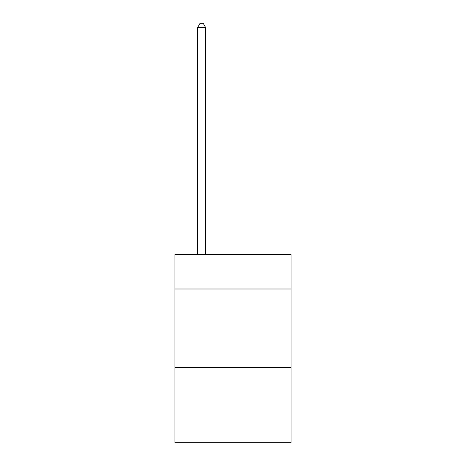 <?xml version="1.0" encoding="UTF-8"?>
<svg xmlns="http://www.w3.org/2000/svg" width="466" height="466" viewBox="0 0 466 466"><rect width="100%" height="100%" fill="white"/><g stroke="black" fill="none" stroke-linecap="round" stroke-linejoin="round"><path stroke-width="0.7" d="M291.034 288.996L291.034 254.488L174.966 254.488L174.966 288.996L291.034 288.996L291.034 442.7L174.966 442.7L174.966 288.996M291.034 367.418L174.966 367.418M205.553 254.488L205.553 27.378L197.712 27.378L197.712 254.488M197.712 27.378L200.065 23.3L203.199 23.3L205.553 27.378"/></g></svg>
